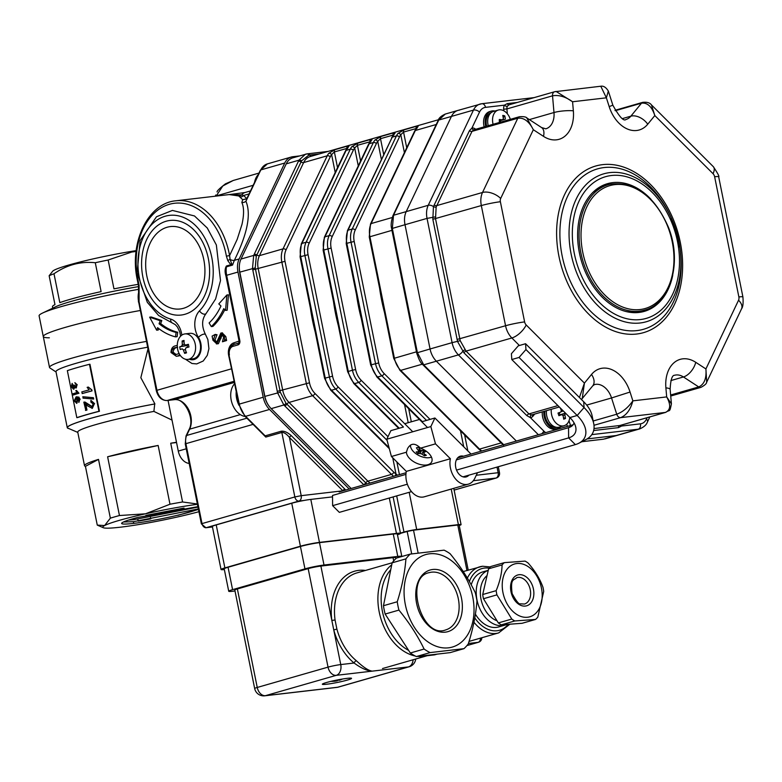 <?xml version="1.0" encoding="UTF-8"?>
<svg xmlns="http://www.w3.org/2000/svg" width="782" height="782" viewBox="0 0 782 782"><rect width="100%" height="100%" fill="white"/><g stroke="black" fill="none" stroke-linecap="round" stroke-linejoin="round"><path stroke-width="1.17" d="M75.913 398.302L75.092 400.658L76.636 402.095M75.092 400.658L76.274 402.144L77.086 399.905L75.551 398.361L74.72 400.707M77.809 400.022L76.9 403.268L74.134 400.99L76.069 396.943L78.689 397.197L79.842 399.348L78.855 402.466L78.757 398.527L76.607 398.028L77.809 400.022L76.48 403.326M76.069 396.943L76.988 396.748M77.135 397.901L76.607 398.028L78.161 399.983M79.842 399.348L78.855 402.466M78.689 397.197L80.184 399.309M76.421 396.894L79.031 397.158M73.009 395.037A76.079 6.236 -11.4 0 1 78.62 393.278L76.46 390.423A76.079 6.236 -11.4 0 0 75.776 390.638L77.066 392.496A76.079 6.236 -11.4 0 0 72.765 393.854L73.381 394.978A75.619 6.197 -11.4 0 1 78.962 393.238L78.62 393.278M76.46 390.423L78.962 393.238M76.929 384.881L76.294 387.911L74.544 387.051L73.528 389.211L71.26 386.709L72.169 383.366L71.866 386.562L73.293 388.028L73.743 385.243L75.678 386.787L76.235 385.125L74.857 382.652L76.929 384.881L75.786 387.989M72.472 384.529L72.169 383.366M74.906 387.002L73.889 389.162M74.857 382.652L77.262 384.842M74.446 385.331L76.03 386.738M74.417 385.164L73.743 385.243M71.866 386.562L73.655 387.98M72.834 384.47L72.237 386.503M94.348 403.717L92.325 408.341L87.633 405.926L85.404 403.893L86.968 410.042A75.619 6.197 -11.4 0 0 85.815 410.374L83.83 402.144L91.983 406.728L93.156 403.991L90.859 402.075L90.849 400.404L94.348 403.717L92.032 408.409M83.83 402.144L84.984 402.046L92.266 406.699M85.492 410.403A76.079 6.236 -11.4 0 1 86.655 410.081M85.776 404.138L86.968 410.042M90.976 400.394L94.612 403.688M83.019 398.136L83.068 396.757L93.4 397.696L93.674 399.035L83.019 398.136M82.755 396.797L93.136 397.715L93.41 399.055M82.1 393.561A76.079 6.236 -11.4 0 1 91.768 390.912L91.553 389.876L88.307 387.051A76.079 6.236 -11.4 0 0 87.125 387.373L89.187 389.886A76.079 6.236 -11.4 0 0 81.768 391.938L82.423 393.522A75.619 6.197 -11.4 0 1 92.032 390.892L91.768 390.912M88.307 387.051L91.817 389.847L92.032 390.892M67.35 370.639L76.822 417.656A75.619 6.197 -11.4 0 1 98.952 411.303L89.471 364.295A75.619 6.197 -11.4 0 0 67.35 370.639M76.822 417.656L77.584 417.549A74.701 6.119 -11.4 0 1 99.441 411.273L98.952 411.303M99.441 411.273L89.969 364.256L89.471 364.295M189.185 463.413A13.753 9.619 -106 0 1 178.276 451.087L186.233 448.8M128.659 520.05L133.761 519.688L197.983 507.088M198.403 509.141A40.332 3.304 168.6 0 1 133.478 523.412A40.332 3.304 168.6 0 1 121.63 523.412A40.332 3.304 168.6 0 1 137.661 517.459L197.905 506.668M198.462 509.424L177.925 515.318L198.423 509.248M184.063 508.065L145.872 515.406M198.364 508.935L133.614 521.672L123.478 521.985M197.367 503.999L182.568 501.976A65.307 5.347 168.6 0 0 169.987 504.224L145.511 513.803A59.579 4.878 168.6 0 0 104.612 525.543A59.579 4.878 168.6 0 0 103.283 527.713A59.579 4.878 168.6 0 0 120.262 527.205A59.579 4.878 168.6 0 0 176.83 517.127A59.579 4.878 168.6 0 0 198.921 511.702M197.426 504.302A59.579 4.878 168.6 0 0 145.511 513.803L119.46 515.534A65.307 5.347 168.6 0 0 110.36 518.153L104.612 525.543L97.271 525.103L85.424 466.336L98.512 459.386A65.307 5.347 168.6 0 0 84.515 465.681A65.307 5.347 168.6 0 0 85.424 466.336M103.283 527.713L97.271 525.103M137.828 519.287L138.189 521.105A65.307 5.347 168.6 0 0 150.77 518.867L150.496 517.518M140.154 310.522A80.204 6.569 168.6 0 0 43.284 336.543A80.204 6.569 -11.4 0 1 140.154 310.522M77.809 432.417L68.142 428.253A74.476 6.1 -11.4 0 1 154.728 403.971L154.914 403.923A74.701 6.119 168.6 0 0 67.272 427.695A74.701 6.119 168.6 0 0 68.904 428.575M176.546 442.534L170.72 443.218A65.307 5.347 168.6 0 1 176.497 442.27M158.14 445.457L107.613 456.776A65.307 5.347 168.6 0 1 158.14 445.457L169.987 504.224M119.46 515.534L107.613 456.776M182.568 501.976L170.72 443.218M110.36 518.153L98.512 459.386M168.052 400.404L178.276 451.087M154.728 403.971L153.888 411.41L172.03 420.1M153.888 411.41A65.307 5.347 168.6 0 0 77.741 432.104L84.515 465.681M146.381 341.411A80.204 6.569 168.6 0 0 49.51 367.442A80.204 6.569 168.6 0 0 49.882 367.921L56.03 371.978M147.935 349.104L140.838 377.706L154.914 403.923M147.554 347.247A74.701 6.119 168.6 0 0 55.981 371.724L67.272 427.695M136.166 250.621A58.435 4.79 168.6 0 0 131.102 251.433A58.435 4.79 168.6 0 0 52.717 271.168L49.149 275.753L54.965 304.628A65.307 5.347 -11.4 0 0 52.462 306.74L52.746 308.157M136.068 251.452L131.679 252.048L108.151 260.005L113.967 288.881A65.307 5.347 -11.4 0 1 138.199 284.345M108.151 260.005A65.307 5.347 168.6 0 0 95.287 262.732L101.113 291.608A65.307 5.347 -11.4 0 0 59.823 302.634L53.997 273.759A65.307 5.347 168.6 0 0 49.149 275.753M95.287 262.732C80.595 261.208 66.832 264.883 53.997 273.759M49.374 337.804A80.204 6.569 -11.4 0 1 43.284 336.543L49.51 367.442M138.854 289.281A80.204 6.569 168.6 0 0 42.492 313.083A80.204 6.569 168.6 0 0 39.1 315.82L43.284 336.543M42.492 313.083L55.678 306.749A65.307 5.347 -11.4 0 1 138.629 286.593M342.946 490.852L289.457 437.451C286.505 433.902 283.964 432.241 281.833 432.466L265.792 437.07L262.527 433.785M264.003 435.251L265.157 435.848L281.207 431.234C284.228 430.843 287.62 432.338 291.363 435.721L344.803 489.073A1.838 0.811 -45 0 0 342.897 490.813L301.197 495.671A4.584 3.255 83.3 0 1 298.949 501.047L206.125 527.703L212.46 526.96L205.94 527.742A2.287 1.623 83.3 0 1 205.383 527.674M291.363 435.721A1.838 0.811 -45 0 0 289.457 437.451L301.197 495.671L294.843 496.951L281.833 432.466A1.838 1.281 -106 0 0 281.207 431.234M232.342 372.369L228.657 355.429A10.733 7.615 83.3 0 1 233.906 342.829L239.077 341.069L225.91 275.782C224.688 271.931 224.854 268.666 226.409 265.997L230.807 264.736L227.797 260.641L226.399 256.154A64.163 45.532 -96.7 0 0 169.997 204.122A64.163 45.532 -96.7 0 0 137.945 279.633L139.098 285.352L139.069 301.705L138.639 294.296M247.102 198.129L245.929 201.248C251.325 214.073 247.474 233.769 234.356 260.338L232.537 265.088L226.428 266.838L225.705 269.116M231.57 263.456L232.537 265.088L230.807 264.736A2.287 1.349 126.5 0 1 231.57 263.456L230.084 259.448A2.287 0.694 154.7 0 0 227.797 260.641M299.291 155.97L292.751 156.732A18.328 12.825 74 0 0 291.305 157.026A18.328 12.825 74 0 0 284.736 163.037L239.175 258.95L234.356 260.338A4.584 2.414 27 0 1 230.084 259.448L229.595 255.587L226.399 256.154M137.945 279.633L137.309 279.897L138.463 285.616L139.098 285.352M284.736 163.037L260.817 169.899A1.838 1.026 -154.6 0 0 260.328 170.28L267.385 163.888A18.328 12.825 74 0 0 260.817 169.899L245.929 201.248A4.584 4.066 -26.4 0 1 241.834 202.46L242.713 199.684L238.784 195.959L229.302 194.591M137.309 279.897C129.02 242.899 147.945 203.027 175.911 200.788A66.45 47.155 83.3 0 1 229.595 255.587L237.161 239.429L241.99 224.356C244.121 214.688 244.072 207.396 241.834 202.46M260.328 170.28L246.721 198.853L242.713 199.684L246.76 198.716M245.098 192.48A11.456 8.015 74 0 0 245.049 192.499A11.456 8.015 74 0 0 241.736 194.913L243.622 195.48A4.584 4.096 -54.6 0 1 240.162 197.005M229.957 194.493L241.736 194.913A4.584 4.281 -55 0 1 238.784 195.959M239.175 258.95A18.328 12.825 74 0 0 237.972 272.048L263.211 397.236A18.328 12.825 74 0 0 269.526 409.465L349.231 489.043M258.998 173.076L233.232 180.476L222.802 185.96L216.291 195.891A2.287 0.88 -162 0 1 215.715 195.001L215.363 196.194M222.196 332.907L225.822 336.602L226.604 340.512L222.45 341.783L225.001 340.698L224.219 336.788L220.876 333.044L216.555 342.545L213.408 340.16L215.187 334.422L212.108 336.113L212.939 340.229L216.81 343.855L221.335 334.305M222.596 334.178L218.413 343.669L217.66 343.757M215.187 334.422L217.034 334.745L215.011 339.975L216.81 342.438M211.306 326.593L209.107 322.956A66.45 47.155 -96.7 0 0 220.964 305.997L218.794 303.915L226.839 295.019L225.568 310.405L223.76 308.675A71.035 50.41 83.3 0 1 211.306 326.593L212.919 326.407A71.035 50.41 -96.7 0 0 224.805 309.672M225.568 310.405L227.171 310.219L228.442 294.834L226.839 295.019M156.654 330.19L149.645 317.179L160.212 320.737L159.069 323.768A66.45 47.155 -96.7 0 0 176.097 332.438L175.52 336.866A71.035 50.41 83.3 0 1 157.602 327.668L156.654 330.19L158.257 330.004L158.785 328.596M175.52 336.866L177.123 336.68L177.7 332.252A66.45 47.155 83.3 0 1 160.672 323.582L161.815 320.552L151.258 316.993L149.645 317.179M180.31 355.458L176.351 356.279L179.342 355.81M177.27 345.478L175.676 345.771C172.666 346.348 171.111 348.596 171.014 352.516L176.351 356.279M179.166 353.601L175.315 354.686L171.473 352.389C171.942 349.349 173.467 347.716 176.058 347.501L177.338 347.198M177.739 355.996L179.948 354.95M177.661 347.316C175.07 347.531 173.545 349.163 173.076 352.193L176.185 354.549M171.473 352.389L173.076 352.193M176.058 347.501L177.358 347.345M221.609 334.295L220.993 334.364L223.73 336.768L222.45 341.783M224.219 336.788L225.822 336.602M224.356 339.896L225.959 339.711M225.001 340.698L226.604 340.512M219.361 338.841L220.964 338.655M216.81 343.855L218.413 343.669M215.421 334.931L217.034 334.745M213.408 340.16L215.011 339.975M176.097 332.438L177.7 332.252M159.069 323.768L160.672 323.582M160.212 320.737L161.815 320.552M239.927 272.742L239.761 272.791A18.328 12.825 -106 0 1 239.351 265.851M269.761 407.06A18.328 12.825 -106 0 1 264.629 396.122L264.795 396.073M239.761 272.791L264.629 396.122M438.155 120.496C438.761 118.102 441.156 115.951 445.339 114.035L438.761 120.057A79.246 35.17 -45 0 0 438.243 121.122L394.03 214.19A79.246 35.17 -45 0 0 393.532 215.255L392.329 228.364A79.246 56.236 -96.7 0 0 392.603 229.752L417.099 351.226A79.246 56.236 -96.7 0 0 417.383 352.614L423.697 364.842A79.246 44.359 -154.6 0 0 424.597 365.751L503.442 444.469A79.246 44.359 -154.6 0 0 503.676 444.704M602.111 439.337A2.287 1.623 -96.7 0 0 602.296 439.337A2.287 1.623 -96.7 0 0 602.482 439.298A79.246 6.491 168.6 0 0 603.489 439.181L603.313 439.22A2.287 1.593 -96.8 0 1 603.127 439.22M319.476 153.898L308.773 155.178L301.569 160.848L256.31 256.105L255.225 267.894L280.298 392.222L285.977 403.229L366.875 483.98M363.845 484.85A79.246 44.359 -154.6 0 0 363.62 484.615L284.765 405.897A79.246 44.359 -154.6 0 0 283.856 404.998L277.542 392.769A79.246 56.236 -96.7 0 0 277.268 391.371L252.782 269.898A79.246 56.236 -96.7 0 0 252.488 268.509L253.691 255.411A79.246 35.17 -45 0 0 254.209 254.336L298.421 161.268A79.246 35.17 -45 0 0 298.91 160.202L305.459 154.201L306.925 153.907A2.287 1.593 -96.8 0 1 307.101 153.868L308.108 153.751A2.287 1.623 -96.7 0 0 307.932 153.78A79.246 6.491 -11.4 0 0 307.297 153.859M426.513 420.413L381.831 375.8A18.328 12.825 -106 0 1 375.516 363.581L351.02 242.097A18.328 12.825 -106 0 1 352.232 228.999L396.435 135.931A18.328 12.825 -106 0 1 397.96 133.439A2.287 1.456 38 0 1 400.795 134.748A16.041 11.222 74 0 0 399.465 136.928L355.253 229.996A16.041 11.222 74 0 0 354.197 241.462L378.693 362.936A16.041 11.222 74 0 0 384.216 373.64L430.051 419.396M397.96 133.439L404.304 129.773A2.287 1.603 74 0 0 403.561 132.07L400.795 134.748L404.411 152.646M436.248 124.494L415.32 130.506A2.287 1.281 25.4 0 0 414.704 130.975L416.298 128.365A2.287 1.456 38 0 1 416.845 128.013A18.328 12.825 74 0 0 415.32 130.506L371.108 223.574A18.328 12.825 74 0 0 369.906 236.682L394.402 358.156A18.328 12.825 74 0 0 400.707 370.385L479.562 449.103A18.328 12.825 74 0 0 481.78 450.989M416.259 128.424L416.151 128.453A2.287 1.603 -106 0 1 416.894 126.156C418.546 125.609 418.526 126.234 416.845 128.013M393.19 135.051L380.502 138.688L377.735 141.366A2.287 1.456 -142 0 0 374.901 140.056L381.245 136.391L393.825 132.784C395.477 132.236 395.457 132.852 393.776 134.641A2.287 1.456 -142 0 0 393.238 134.993L347.423 230.67L346.201 243.564L370.688 365.047L376.836 376.914L427.539 427.519M387.09 440.354L335.703 389.045A18.328 12.825 -106 0 1 329.388 376.826L304.892 255.343A18.328 12.825 -106 0 1 306.094 242.244L350.307 149.176A18.328 12.825 -106 0 1 351.832 146.684A2.287 1.456 38 0 1 354.666 147.994A16.041 11.222 74 0 0 353.337 150.173L309.125 243.241A16.041 11.222 74 0 0 308.069 254.707L332.565 376.181A16.041 11.222 74 0 0 338.088 386.885L387.989 436.698M351.832 146.684L358.176 143.018A2.287 1.603 74 0 0 357.433 145.315L354.666 147.994L358.283 165.892M381.342 159.264L377.735 141.366A16.041 11.222 74 0 0 376.396 143.546A2.287 1.281 -154.6 0 0 373.376 142.549L369.192 143.751A2.287 1.281 25.4 0 0 368.576 144.22L370.169 141.61A2.287 1.456 38 0 1 370.717 141.259A18.328 12.825 74 0 0 369.192 143.751L324.98 236.819A18.328 12.825 74 0 0 323.777 249.927L348.264 371.401A18.328 12.825 74 0 0 354.578 383.63L399.26 428.233M370.13 141.669L370.023 141.698A2.287 1.603 -106 0 1 370.766 139.401C372.408 138.854 372.398 139.479 370.717 141.259M393.708 476.277A18.328 12.825 -106 0 1 391.489 474.391L312.634 395.672A18.328 12.825 -106 0 1 306.319 383.444L281.833 261.97A18.328 12.825 -106 0 1 283.035 248.862L327.247 155.794A18.328 12.825 -106 0 1 328.772 153.301A2.287 1.456 38 0 1 331.607 154.611A16.041 11.222 74 0 0 330.268 156.791L286.056 249.869A16.041 11.222 74 0 0 285.01 261.325L309.496 382.809A16.041 11.222 74 0 0 315.019 393.502L393.874 472.23A16.041 11.222 74 0 0 396.005 474L397.481 475.192M328.772 153.301L335.107 149.636A2.287 1.603 74 0 0 334.373 151.933L331.607 154.611L335.214 172.509M353.337 150.173A2.287 1.281 25.4 0 0 350.307 149.176L346.123 150.379A2.287 1.281 25.4 0 0 345.507 150.838L347.1 148.238A2.287 1.456 38 0 1 347.648 147.886A18.328 12.825 74 0 0 346.123 150.379L301.911 243.446A18.328 12.825 74 0 0 300.708 256.545L325.204 378.019A18.328 12.825 74 0 0 331.519 390.247L389.065 447.705M347.061 148.287L346.954 148.316A2.287 1.603 -106 0 1 347.697 146.029C349.349 145.481 349.329 146.097 347.648 147.886M392.74 457.812L396.005 474A2.287 1.251 124.3 0 1 394.715 475.984M602.316 439.328L603.323 439.21A2.287 1.593 -96.8 0 0 603.489 439.181L616.167 435.535L587.067 438.937L616.167 435.535A18.328 12.825 74 0 0 617.614 435.251A18.328 12.825 -106 0 1 616.167 435.535L638.2 429.21L591.798 434.626M459.454 110.115A18.328 12.825 74 0 0 458.008 110.399A18.328 12.825 74 0 0 451.439 116.41L406.21 211.619A18.328 12.825 74 0 0 405.008 224.717L430.061 348.977A18.328 12.825 74 0 0 436.376 361.206L516.364 441.058L436.376 361.206A18.328 12.825 -106 0 1 430.061 348.977L452.094 342.653L427.04 218.393A18.328 12.825 -106 0 1 428.243 205.295L473.462 110.096A18.328 12.825 -106 0 1 480.031 104.074A18.328 12.825 -106 0 1 481.477 103.791A4.584 3.255 -96.7 0 1 481.849 103.713L458.008 110.399A18.328 12.825 -106 0 0 451.439 116.41L406.21 211.619L428.243 205.295A4.584 2.561 -154.6 0 1 433.463 206.595L469.405 130.76L471.957 128.004A6.872 4.809 -106 0 1 474.928 128.717L475.769 129.265M301.569 160.848A2.287 1.31 -155.3 0 0 298.91 160.202L286.241 163.849A18.328 12.825 -106 0 1 292.8 157.837L307.111 153.868A2.287 1.593 -96.8 0 1 308.773 155.178M255.225 267.894L239.81 272.146A18.328 12.825 -106 0 1 241.012 259.047L253.691 255.411A2.287 1.251 -153.9 0 1 256.31 256.105M285.977 403.229A2.287 0.987 134.2 0 1 283.856 404.998L271.178 408.634A18.328 12.825 -106 0 1 264.863 396.406L280.298 392.222M271.178 408.634L351.157 488.486M239.81 272.146L264.863 396.406M286.241 163.849L241.012 259.047M622.032 424.9A6.872 4.809 -106 0 1 621.592 426.034L618.445 427.637L593.655 430.53M594.007 428.546L619.999 425.486L665.785 412.339A4.584 3.206 -106 0 1 665.423 412.417C670.614 410.042 671.034 404.871 666.684 396.914L671.415 403.883C669.49 413.316 670.008 409.211 665.785 412.339M649.842 416.923L647.447 421.977C646.509 424.792 643.909 427.109 639.647 428.927A18.328 12.825 -106 0 1 638.2 429.21A4.584 3.255 -96.7 0 0 640.438 423.834L621.592 426.034A2.287 1.32 27.6 0 1 621.074 425.183M557.918 405.594L528.955 413.913L531.535 414.919A2.287 1.623 -93.6 0 0 530.352 417.617L526.843 415.604L463.951 352.819L457.538 341.499L432.837 219.292L433.463 206.595A2.287 1.212 18.7 0 0 436.151 207.054L435.525 218.716L460.207 340.698L466.072 351.118L528.955 413.913A2.287 1.017 -45 0 0 526.843 415.604M526.755 117.896L533.334 129.724C528.994 121.269 523.813 117.437 517.792 118.238A4.584 3.206 -106 0 1 519.434 116.733L473.794 129.832L471.986 131.386L436.151 207.054M473.872 129.812A2.287 1.632 80.3 0 1 471.957 128.004L479.513 112.09A4.584 2.561 -154.6 0 0 473.462 110.096L438.761 120.057A2.287 1.251 -153.9 0 0 438.155 120.506A2.287 1.251 -153.9 0 0 438.135 120.526M508.955 104.866L507.371 106.225A2.287 1.32 27.6 0 1 504.38 105.159L507.293 103.625L517.293 102.452M608.347 91.083L606.373 97.818L572.571 101.758C565.503 96.685 558.827 94.7 552.532 95.824A4.584 3.206 -106 0 1 554.575 91.748L554.575 91.748A4.584 3.206 -106 0 1 554.937 91.68L556.09 91.445L572.571 101.758L573.353 110.809A13.753 2.639 175 0 0 553.988 112.53L552.532 95.824L506.912 108.923L507.332 113.752M579.433 397.491L584.428 383.112L582.228 398.673M670.643 394.998L698.717 386.934L683.439 376.963A13.753 7.634 -56.9 0 0 695.745 362.31L705.911 368.948L706.684 382.193C706.596 383.639 704.68 385.36 700.936 387.364L700.936 387.364A4.584 3.206 -106 0 1 698.717 386.934C704.25 384.412 706.654 378.42 705.911 368.948L738.56 300.21A4.584 3.206 74 0 0 738.863 296.935L714.631 176.761A4.584 3.206 74 0 0 713.057 173.702L654.817 115.56C651.836 106.567 647.398 102.442 641.504 103.185A4.584 3.206 -106 0 1 642.716 102.354C646.968 101.895 649.891 102.745 651.465 104.925L654.817 115.56L647.74 124.211A32.082 22.453 -106 0 1 609.188 106.635L606.373 97.818L600.781 86.235L554.575 91.748L508.789 104.896M593.186 420.99L616.734 414.225C622.795 411.977 628.171 407.52 632.873 400.853C630.566 409.592 626.499 415.183 620.664 417.637A4.584 3.206 -106 0 1 616.734 414.225L611.544 397.96L630.057 392.036L632.873 400.853L666.684 396.914L665.893 387.862A32.082 22.453 -106 0 1 695.745 362.31M738.56 300.21A13.753 7.693 25.4 0 1 741.541 308.822L706.498 382.584M435.242 216.888L427.04 218.393L405.008 224.717A18.328 12.825 -106 0 1 406.21 211.619L393.532 215.255A2.287 1.31 -155.3 0 0 392.906 215.754C391.098 221.717 390.697 225.998 391.684 228.598L391.958 230.016L392.603 229.752M672.745 275.254A66.45 46.5 -106 0 1 644.251 311.402A66.45 46.5 -106 0 1 581.221 260.357A66.45 46.5 -106 0 1 607.575 183.653A66.45 46.5 -106 0 1 612.824 182.607A66.45 46.5 -106 0 1 650.898 199.185M391.684 228.598L405.008 224.717L430.061 348.977L416.747 352.907C418.673 359.3 420.716 363.239 422.876 364.725M405.076 423.6L419.465 419.475M420.491 448.164C415.154 442.817 410.843 442.954 407.578 448.555L406.425 452.201L391.43 456.502L386.787 439.22L430.843 426.571L435.486 443.853L420.491 448.164A13.753 7.693 -154.6 0 1 431.684 461.879A13.753 7.693 -154.6 0 1 422.358 464.919A13.753 7.693 -154.6 0 1 409.827 458.692A13.753 7.693 -154.6 0 1 406.425 452.201M471.038 454.068L434.909 417.999L430.843 426.571M435.486 443.853L450.383 458.731A18.328 12.825 74 0 0 454.479 477.558A18.328 12.825 74 0 0 468.33 484.156A18.328 12.825 74 0 0 474.899 478.144L477.479 472.699M463.491 456.238A10.772 7.537 74 0 0 460.295 456.189A10.772 7.537 74 0 0 455.456 463.912A10.772 7.537 74 0 0 459.445 474.606A10.772 7.537 74 0 0 466.238 476.893A10.772 7.537 74 0 0 468.926 475.153M450.383 458.731L406.327 471.38A18.328 12.825 74 0 0 410.433 490.206A18.328 12.825 74 0 0 424.274 496.805L468.33 484.156M376.396 143.546L332.194 236.623A16.041 11.222 74 0 0 331.138 248.08L355.634 369.563A16.041 11.222 74 0 0 361.157 380.257A2.287 1.017 135 0 1 358.762 382.427L403.444 427.031L390.863 430.647L386.787 439.22M434.909 417.999L422.329 421.615L377.647 377.002A2.287 1.017 135 0 1 376.836 376.914M391.43 456.502L406.327 471.38M511.408 353.718L511.78 359.534L519.053 357.452L525.944 349.544L525.572 343.728L518.3 345.81L511.408 353.718M525.572 343.728L583.695 401.752A35.082 19.638 25.4 0 1 592.072 415.613L593.714 423.521A40.371 22.6 25.4 0 1 586.148 439.445L578.983 443.169A35.082 19.638 25.4 0 1 575.337 444.606L568.622 437.9L568.534 427.695L572.248 425.721M525.944 349.544L584.066 407.569A40.371 22.6 25.4 0 1 593.714 423.521M519.053 357.452L577.175 415.477A35.082 19.638 25.4 0 1 578.983 443.169M511.78 359.534L569.912 417.559A24.496 13.714 25.4 0 1 575.757 427.246A24.496 13.714 25.4 0 1 568.622 437.9L456.532 470.09M574.047 422.857A19.208 10.753 25.4 0 1 570.528 426.904A19.208 10.753 25.4 0 1 568.534 427.695L456.356 459.894M339.144 491.937L406.093 472.719M457.607 457.929L573.098 424.763M411.528 491.634L339.339 512.366L332.624 505.661L332.526 495.446L405.926 474.371M332.624 505.661L407.354 484.205M463.042 476.844L575.337 444.606M429.572 553.803A48.122 33.675 74 0 0 404.108 594.222A48.122 33.675 74 0 0 433.033 644.906A48.122 33.675 74 0 0 473.99 607.418A48.122 33.675 74 0 0 429.572 553.803M382.496 668.551L427.539 655.619A49.491 34.633 -106 0 1 417.715 656.401M336.886 629.08L333.758 629.93L340.747 664.573L354.09 663.019A51.788 36.236 -106 0 1 333.758 629.93L331.842 620.419L335.058 619.989L336.886 629.08A49.491 34.633 74 0 0 356.318 660.702C363.454 667.369 368.791 670.839 372.34 671.132C367.364 670.995 361.274 668.287 354.09 663.019A2.287 1.144 129.4 0 1 356.318 660.702M397.452 534.751A13.753 1.124 168.6 0 0 400.482 533.402A13.753 1.124 168.6 0 0 396.445 533.412L319.467 542.385A13.753 1.124 168.6 0 0 300.405 546.217L224.884 567.898A13.753 1.124 168.6 0 0 221.032 569.492A13.753 1.124 168.6 0 0 224.356 569.57M221.032 569.492L212.362 526.511A13.753 1.124 -11.4 0 1 216.223 524.918L224.884 567.898M300.405 546.217L291.745 503.237A13.753 1.124 -11.4 0 1 310.806 499.405L319.467 542.385M401.792 556.53A13.753 1.124 168.6 0 0 401.821 556.432A13.753 1.124 168.6 0 0 397.784 556.432L324.012 565.034A13.753 1.124 168.6 0 0 304.951 568.866L232.577 589.648A13.753 1.124 168.6 0 0 228.725 591.241A13.753 1.124 168.6 0 0 232.762 591.241L235.001 590.977M228.725 591.241L224.209 568.856A13.753 1.124 -11.4 0 1 228.061 567.263L232.577 589.648M397.784 556.432L393.268 534.047A13.753 1.124 -11.4 0 1 397.305 534.038L401.821 556.432M304.951 568.866L300.435 546.481A13.753 1.124 -11.4 0 1 319.496 542.649L324.012 565.034M410.247 554.096L396.464 558.055A55.913 39.129 74 0 0 392.134 562.825L383.463 605.718A55.913 39.129 74 0 0 385.145 614.056L410.315 652.999A55.913 39.129 74 0 0 416.327 656.557L450.168 652.618L463.961 648.659L430.11 652.599A55.913 39.129 -106 0 1 424.108 649.04C417.529 635.531 409.133 622.55 398.928 610.097A55.913 39.129 -106 0 1 397.246 601.759C401.958 586.94 404.851 572.649 405.926 558.866A55.913 39.129 -106 0 1 410.247 554.096L444.098 550.157A55.913 39.129 -106 0 1 450.109 553.715C460.315 566.178 468.701 579.159 475.28 592.668A55.913 39.129 -106 0 1 476.961 600.996C475.886 614.769 472.993 629.07 468.291 643.889A55.913 39.129 -106 0 1 463.961 648.659M254.668 688.522A9.169 9.169 0 0 0 264.717 695.814L336.876 687.398A9.169 6.5 -96.7 0 0 337.619 687.251L408.419 666.919L336.26 675.335A9.169 6.5 -96.7 0 0 340.747 664.573A9.169 0.753 -11.4 0 0 328.039 667.134A9.169 6.412 74 0 0 336.26 675.335L265.46 695.667A9.169 6.412 74 0 1 257.239 687.456A9.169 0.753 168.6 0 0 254.668 688.522L234.805 590.019A9.169 0.753 -11.4 0 1 237.376 588.954L257.239 687.456L328.039 667.134L308.176 568.631A9.169 0.753 -11.4 0 1 320.884 566.07L331.842 620.419A51.788 36.236 -106 0 1 365.468 570.449M393.698 560.889L393.043 557.654A9.169 0.753 -11.4 0 1 395.741 557.654L395.917 558.563M326.514 682.51A14.897 1.222 168.6 0 0 322.34 684.24A14.897 1.222 168.6 0 0 337.179 682.491A14.897 1.222 168.6 0 0 351.538 678.346A14.897 1.222 168.6 0 0 342.35 679.05A14.897 1.222 168.6 0 0 326.514 682.51M308.176 568.631L237.376 588.954M393.268 534.047L319.496 542.649M300.435 546.481L228.061 567.263M332.546 496.863L310.806 499.405M291.745 503.237L216.223 524.918M393.043 557.654L320.884 566.07M392.134 562.825L405.926 558.866M383.463 605.718L397.246 601.759M385.145 614.056L398.928 610.097M410.315 652.999L424.108 649.04M416.327 656.557L430.11 652.599M504.322 562.639L490.852 566.5A33.225 23.255 74 0 0 488.603 568.797L482.709 594.525A33.225 23.255 74 0 0 483.462 598.729L498.33 622.922A33.225 23.255 74 0 0 501.33 624.828L522.093 623.293L535.562 619.432A33.225 23.255 74 0 0 537.811 617.135L543.705 591.407A33.225 23.255 74 0 0 542.952 587.204C539.824 578.67 534.868 570.606 528.085 563.011A33.225 23.255 74 0 0 525.084 561.105L504.322 562.639A33.225 23.255 74 0 0 502.073 564.936C501.907 572.942 499.942 581.515 496.169 590.654A33.225 23.255 74 0 0 496.922 594.867L511.79 619.051A33.225 23.255 74 0 0 514.791 620.967L535.562 619.432M501.33 624.828L514.791 620.967M498.33 622.922L511.79 619.051M483.462 598.729L496.922 594.867M482.709 594.525L496.169 590.654M488.603 568.797L502.073 564.936M516.794 563.519A27.497 19.247 74 0 0 504.556 598.289A27.497 19.247 74 0 0 535.132 613.88A27.497 19.247 74 0 0 539.863 582.473A27.497 19.247 74 0 0 516.794 563.519M459.22 525.484A9.169 0.753 168.6 0 0 461.077 524.634A9.169 0.753 168.6 0 0 458.389 524.634L416.689 529.492A9.169 0.753 168.6 0 0 403.981 532.053L400.413 533.08M411.694 553.9L407.168 531.467L400.482 533.383M407.168 531.467L413.522 530.186L418.126 553.03M466.952 570.489L457.783 525.025L413.522 530.186M457.783 525.025L459.132 525.025L468.223 570.127M488.261 570.332L482.836 571.886A28.641 20.049 74 0 0 471.214 584.828M475.407 614.144A28.641 20.049 74 0 0 498.642 626.949L504.937 625.141A28.641 20.049 74 0 0 506.892 624.417M488.251 570.361A28.641 20.049 74 0 0 477.958 603.772A28.641 20.049 74 0 0 504.937 625.141M487.049 575.591A24.975 17.478 74 0 0 481.145 599.853A24.975 17.478 74 0 0 497.01 620.771M258.275 174.601A18.328 12.825 74 0 0 254.541 182.45M236.213 391.577A18.328 12.825 74 0 0 239.018 405.359M234.629 383.698A18.328 12.825 74 0 0 231.941 402.955A18.328 12.825 74 0 0 245.196 416.483M500.91 122.051A1.378 0.958 -106 0 1 500.245 120.975A5.396 3.04 153.7 0 1 500.588 120.545L500.646 120.477M500.216 122.246A22.873 5.65 178.4 0 0 499.356 122.158A22.248 5.132 -88.1 0 0 499.287 119.49A22.873 5.65 -1.6 0 1 502.386 119.89L502.758 119.861M499.327 120.77L502.386 119.89L503.354 118.766A22.873 15.337 -78.3 0 0 502.758 115.433A22.248 12.541 -26.3 0 1 504.752 115.853A22.873 15.337 101.7 0 1 505.348 119.177L500.588 120.545M499.473 120.809L500.245 120.975M503.197 117.613L504.752 115.853M488.232 125.687A12.835 8.983 -106 0 1 493.471 111.425L498.33 110.037A12.835 8.983 -106 0 1 501.526 109.939A12.835 8.983 -106 0 1 510.333 119.343M493.09 124.299A12.835 8.983 -106 0 1 498.33 110.037M486.648 126.146A12.375 8.661 -106 0 1 491.272 112.559M484.156 126.86A13.753 9.619 -106 0 1 489.757 111.543L491.331 111.093A13.753 9.619 -106 0 1 494.762 110.985A13.753 9.619 -106 0 1 494.908 111.015M485.73 126.41A13.753 9.619 -106 0 1 491.331 111.093M559.756 415.213A1.378 0.958 -106 0 1 560 414.89A5.396 5.22 -116.8 0 1 560.577 414.665L565.454 413.111M565.552 413.209A22.873 0.899 161.8 0 1 565.337 413.297L564.868 414.939A22.873 16.314 69.5 0 1 565.484 418.487A22.248 8.534 -175.5 0 1 563.685 419.162A22.873 16.314 -110.5 0 0 563.06 415.613L561.73 414.646A22.873 0.899 161.8 0 1 558.876 415.672A22.248 5.953 -108.8 0 0 558.016 413.062A22.873 0.899 -18.2 0 0 560.87 412.036L561.339 410.394A22.873 16.314 -110.5 0 0 560.049 407.715M561.789 414.626L558.817 415.486L561.789 414.626M559.247 412.622L560 414.89M563.47 417.666L565.484 418.487M569.795 417.441A12.835 8.983 -106 0 1 564.086 425.731L559.238 427.128A12.835 8.983 -106 0 1 549.961 423.072A12.835 8.983 -106 0 1 546.462 410.687M564.086 425.731A12.835 8.983 -106 0 1 554.819 421.684A12.835 8.983 -106 0 1 551.31 409.299M556.774 427.343A12.375 8.661 -106 0 1 544.927 411.127M560.665 426.718A13.753 9.619 -106 0 1 557.605 428.546L556.031 429.005A13.753 9.619 -106 0 1 542.288 411.889M557.605 428.546A13.753 9.619 -106 0 1 543.861 411.43M420.736 450.393L417.92 453.628A22.248 19.706 -64 0 1 416.171 451.888A22.873 10.156 -45 0 0 418.38 451.722L418.448 450.588A22.873 16.002 -106 0 1 416.435 447.773A22.248 2.326 -21.9 0 0 418.321 447.226A22.873 16.002 74 0 0 420.335 450.041L422.153 450.647A22.873 10.156 -45 0 0 424.059 449.806M426.346 451.273A22.873 10.156 135 0 1 423.893 452.387L423.824 453.521A22.873 16.002 74 0 0 426.356 455.251A22.248 14.78 103.5 0 1 424.47 455.789A22.873 16.002 -106 0 1 421.938 454.068L420.12 453.472A22.873 10.156 135 0 1 417.92 453.628M424.89 450.295L423.824 453.521M418.38 451.722L419.328 448.731M424.411 450.002L424.421 450.784M424.45 454.01L424.47 455.789M431.459 457.089A12.835 7.185 25.4 0 1 419.817 455.965A12.835 7.185 25.4 0 1 418.937 455.544A12.835 7.185 25.4 0 1 410.501 445.056M336.094 680.223A22.873 10.234 76.2 0 0 336.749 680.399L338.567 680.086A22.873 20.371 -92.1 0 0 339.965 679.47M341.744 679.157A22.873 20.371 87.9 0 1 339.818 680.037L339.251 680.301A22.873 10.234 76.2 0 0 339.261 680.301A22.913 22.913 0 0 0 342.399 679.05M339.73 679.578L339.251 680.301M331.05 681.337A22.873 20.371 -92.1 0 0 333.797 681.249L334.364 680.985A22.873 10.234 -103.8 0 1 333.562 680.76M333.797 681.249L334.285 680.604M338.244 680.193A22.873 10.234 -103.8 0 1 336.866 680.887L335.048 681.2A22.873 20.371 87.9 0 1 333.191 681.308M184.239 344.012L185.451 345.077A22.873 1.877 -11.4 0 1 188.423 344.315A22.248 5.591 77.4 0 0 188.961 347.003A22.873 1.877 168.6 0 0 185.989 347.765L185.314 349.378A22.873 16.002 74 0 0 186.536 352.829A22.248 6.315 147.1 0 1 184.65 353.366A22.873 16.002 -106 0 1 183.428 349.925L182.216 348.85A22.873 1.877 168.6 0 0 180.261 349.495A22.248 21.368 -118 0 1 179.723 346.817A22.873 1.877 -11.4 0 1 181.678 346.162L182.343 344.549A22.873 16.002 -106 0 1 182.147 340.991A22.248 9.472 11.4 0 1 184.034 340.444A22.873 16.002 74 0 0 184.239 344.012M185.324 345.106L188.501 344.725L185.324 345.106M187.553 344.842A1.378 0.978 83.3 0 1 187.133 345.458A5.396 5.181 62 0 1 186.527 345.595L179.723 346.817M187.514 347.364L187.133 345.458M184.083 342.135L182.147 340.991M186.106 351.753L184.65 353.366M184.953 333.914L189.899 333.337A12.835 9.11 83.3 0 1 200.427 345.028A12.835 9.11 83.3 0 1 192.871 358.83L187.924 359.407A12.835 9.11 83.3 0 1 177.494 348.459A12.835 9.11 83.3 0 1 183.907 334.129A12.835 9.11 83.3 0 1 184.953 333.914A12.835 9.11 83.3 0 1 195.48 345.605A12.835 9.11 83.3 0 1 187.924 359.407M133.478 523.412L133.614 521.672M133.859 518.495L133.761 519.688M303.915 500.47L298.949 501.047A4.584 3.206 -106 0 1 294.843 496.951L202.01 523.598L201.375 523.862L205.94 527.742A2.287 1.623 83.3 0 0 206.125 527.703A4.584 3.206 74 0 1 202.01 523.598L185.891 443.668L185.256 443.932L201.375 523.862M454.117 490.089L495.905 478.085L473.305 480.725M344.803 489.073L345.712 490.05M229.018 355.184L239.302 404.099L238.784 404.314L244.962 416.259A1.838 0.811 -45 0 0 245.607 416.327L265.157 435.848A1.838 1.281 -106 0 1 265.792 437.07M231.619 368.781L156.273 390.501C158.032 397.119 161.61 400.462 167.006 400.531A2.287 1.623 83.3 0 1 166.722 400.531M239.439 340.825L238.862 342.927A1.965 1.398 83.3 0 1 238.481 343.132L233.447 344.579A9.032 6.412 -96.7 0 0 231.677 345.517C229.126 347.824 228.197 351.04 228.872 355.155L238.784 404.314M238.94 341.382A1.838 1.281 74 0 1 238.481 343.132A1.838 1.281 74 0 0 238.011 344.891L232.977 346.338A1.838 1.281 74 0 1 233.447 344.579A1.838 1.281 74 0 0 233.906 342.829M226.281 275.547L226.643 275.303A18.328 12.825 74 0 1 226.428 266.838A1.838 1.281 74 0 0 226.409 265.997M156.273 390.501L138.639 301.842A18.201 12.737 -106 0 1 138.834 291.559M249.096 193.916L243.622 195.48L246.741 198.579M225.715 268.979L226.125 275.518L239.292 340.796L239.81 340.581L226.643 275.303L237.972 272.048M238.011 344.891A3.666 2.6 -96.7 0 0 239.81 340.581M232.977 346.338A7.331 5.2 -96.7 0 0 229.39 354.94M263.211 397.236L239.302 404.099A18.328 12.825 74 0 0 245.607 416.327L269.526 409.465M476.267 475.26L498.154 472.709L497.02 467.089M499.502 472.709A4.584 4.584 0 0 1 496.267 478.017A4.584 3.206 -106 0 1 495.905 478.085A4.584 3.255 83.3 0 0 498.154 472.709L499.502 472.709L498.29 466.727M139.069 301.705L156.918 390.228A11.456 8.015 74 0 0 167.192 400.492L174.415 399.651A18.328 12.825 -106 0 1 188.491 409.328A18.328 12.825 -106 0 1 189.645 429.162L186.644 435.476A2.287 1.281 -154.6 0 0 186.028 435.945L185.256 443.932M246.897 418.184L186.644 435.476A11.456 8.015 74 0 0 185.891 443.668L253.094 424.372M240.328 414.616L189.645 429.162A2.287 1.281 -154.6 0 0 189.029 429.631L186.028 435.945M234.375 382.437L174.415 399.651A2.287 1.623 83.3 0 1 174.22 399.69A2.287 1.623 83.3 0 1 174.034 399.69M234.141 381.274L167.192 400.492A2.287 1.623 83.3 0 1 167.006 400.531L174.22 399.69C183.78 397.1 195.432 418.438 189.029 429.631M253.192 185.295L216.291 195.891A25.21 17.888 -96.7 0 0 216.233 196.087M199.537 310.806A4.584 2.796 44 0 0 206.037 313.621C201.678 319.359 201.502 326.329 205.51 334.53A4.584 1.838 147.2 0 0 202.411 334.559A4.584 1.838 147.2 0 0 198.452 337.384A18.328 13.011 83.3 0 1 199.537 310.806A52.707 37.399 -96.7 0 0 197.797 227.943A52.707 37.399 -96.7 0 0 140.633 244.355A52.707 37.399 -96.7 0 0 170.681 319.095A18.328 13.011 83.3 0 1 181.844 335.116M189.391 359.241A13.753 9.755 -96.7 0 0 199.987 353.64A13.753 9.755 -96.7 0 0 198.452 337.384M208.286 258.343A47.634 33.802 83.3 0 1 167.358 312.722A47.634 33.802 83.3 0 1 151.112 232.127A47.634 33.802 83.3 0 1 208.286 258.343M203.779 259.585A41.485 29.442 -96.7 0 0 153.976 236.76A41.485 29.442 -96.7 0 0 168.13 306.955A41.485 29.442 -96.7 0 0 203.779 259.585M170.681 319.095A4.584 3.089 106.4 0 0 172.587 323.113L158.658 315.527L147.309 302.321L137.173 272.85L140.105 240.612L156.498 216.751L172.421 210.426L194.493 215.959L207.279 228.021L216.36 244.981L220.495 280.552L215.597 299.017L206.037 313.621M503.442 444.469A2.287 1.017 135 0 1 502.64 444.381L503.569 445.3M424.597 365.751A2.287 1.017 135 0 1 423.785 365.653L502.64 444.372M581.788 441.713L602.482 439.298M538.387 434.733L458.399 354.881L423.697 364.842A2.287 1.046 135.7 0 1 422.876 364.735L423.785 365.653M417.099 351.226L416.454 351.489L416.747 352.907M394.03 214.19A2.287 1.281 -154.6 0 0 393.414 214.659A2.287 1.281 -154.6 0 0 393.405 214.688M438.243 121.122A2.287 1.281 -154.6 0 0 437.627 121.591L392.906 215.754M438.575 119.705L310.21 156.556A18.328 12.825 74 0 0 303.641 162.568L259.438 255.646A18.328 12.825 74 0 0 258.226 268.744L282.722 390.218A18.328 12.825 74 0 0 289.037 402.447L367.882 481.165A2.287 1.017 -45 0 0 365.751 482.895A2.287 1.017 135 0 1 363.62 484.615M315.019 393.502A2.287 1.017 -45 0 1 312.634 395.672L289.037 402.447A2.287 1.017 -45 0 0 286.896 404.167A2.287 1.017 135 0 1 284.765 405.897M309.496 382.809L277.268 391.371M285.01 261.325L252.782 269.898M286.056 249.869A2.287 1.281 25.4 0 0 283.035 248.862L259.438 255.646A2.287 1.281 25.4 0 1 256.819 254.991A2.287 1.281 -154.6 0 0 254.209 254.336M330.268 156.791A2.287 1.281 25.4 0 0 327.247 155.794L303.641 162.568A2.287 1.281 25.4 0 1 301.031 161.923A2.287 1.281 -154.6 0 0 298.421 161.268M311.128 156.292A2.287 1.623 -96.7 0 1 309.799 155.022A2.287 1.623 -96.7 0 0 308.118 153.751L328.117 151.415M308.313 153.741L328.029 151.444M417.119 354.412A18.328 12.825 -106 0 1 416.454 351.822L391.958 230.348A18.328 12.825 -106 0 1 391.645 228.383M416.523 351.802L393.757 358.42L369.26 236.946L392.026 230.328M393.874 472.23A2.287 1.017 -45 0 1 391.489 474.391L367.882 481.165A18.328 12.825 74 0 0 370.111 483.051M404.304 129.773L416.894 126.156M416.171 128.541L403.561 132.07L406.728 147.759M393.776 134.641A18.328 12.825 74 0 0 392.251 137.133L396.435 135.931A2.287 1.281 25.4 0 1 399.465 136.928M391.635 137.593A2.287 1.281 -154.6 0 1 392.251 137.133L348.039 230.201L352.232 228.999A2.287 1.281 25.4 0 1 355.253 229.996M414.704 130.975L370.492 224.043A2.287 1.281 25.4 0 1 371.108 223.574L392.212 217.523M347.423 230.67A2.287 1.281 -154.6 0 1 348.039 230.201A18.328 12.825 74 0 0 346.837 243.3L354.197 241.462M346.201 243.564L346.837 243.3L371.333 364.783L378.693 362.936M370.688 365.047L371.333 364.783A18.328 12.825 74 0 0 377.647 377.002L381.831 375.8A2.287 1.017 -45 0 0 384.216 373.64M463.706 446.757L460.49 430.774M464.625 434.909L467.851 450.882M393.757 358.42L399.905 370.287A2.287 1.017 -45 0 0 400.707 370.385L422.348 364.168M399.905 370.287L478.75 449.015A2.287 1.017 -45 0 0 479.562 449.103L501.164 442.905M361.157 380.257L412.749 431.772M408.683 408.703L411.322 421.811M408.204 422.71L404.548 404.568M355.634 369.563L352.457 370.199L327.961 248.725A18.328 12.825 -106 0 1 329.163 235.617L373.376 142.549A18.328 12.825 -106 0 1 374.901 140.056M347.628 371.665L353.777 383.532A2.287 1.017 -45 0 0 354.578 383.63L358.762 382.427A18.328 12.825 -106 0 1 352.457 370.199L347.628 371.665L323.132 250.191L331.138 248.08M332.194 236.623A2.287 1.281 -154.6 0 0 329.163 235.617L324.98 236.819A2.287 1.281 25.4 0 0 324.364 237.288L368.576 144.22M393.102 135.159L393.082 135.071A2.287 1.603 74 0 1 393.825 132.784M381.245 136.391A2.287 1.603 -106 0 0 380.502 138.688L383.669 154.386M358.176 143.018L370.766 139.401M370.042 141.786L357.433 145.315L360.6 161.004M345.507 150.838L301.295 243.916A2.287 1.281 25.4 0 1 301.911 243.446L306.094 242.244A2.287 1.281 25.4 0 1 309.125 243.241M301.295 243.916L300.063 256.809L308.069 254.707M300.063 256.809L324.559 378.293L332.565 376.181M324.559 378.293L330.708 390.159A2.287 1.017 -45 0 0 331.519 390.247L335.703 389.045A2.287 1.017 -45 0 0 338.088 386.885M335.107 149.636L347.697 146.029M346.973 148.404L334.373 151.933L337.531 167.631M396.875 461.947L399.436 474.625M384.48 312.438A144.357 101.025 -106 0 1 379.622 288.323M338.352 325.683A144.357 101.025 -106 0 1 333.494 301.569M315.293 332.301A144.357 101.025 -106 0 1 310.425 308.196M361.421 319.056A144.357 101.025 -106 0 1 356.553 294.951M569.013 420.765L570.528 425.506M567.409 426.405L566.725 424.245M534.692 414.069L532.904 416.249A6.872 4.809 -106 0 1 530.352 417.617L543.832 431.068A13.753 9.619 74 0 0 545.719 432.632M532.522 414.695A2.287 1.476 -140.7 0 0 532.904 416.249M618.445 427.637A2.287 1.623 83.3 0 1 619.627 425.564L665.423 412.417L620.664 417.637L593.988 425.291M519.404 345.497L511.868 337.971L466.072 351.118A2.287 1.017 -45 0 0 463.951 352.819M464.948 349.867A2.287 0.929 -39.1 0 0 462.67 351.441A4.584 2.033 -45 0 1 458.399 354.881A18.328 12.825 -106 0 1 452.094 342.653L460.207 340.698M432.837 219.292L481.321 205.568A18.328 12.825 -106 0 1 482.523 192.47A13.753 7.693 25.4 0 1 500.685 198.462A4.584 3.206 74 0 0 500.382 201.736A13.753 1.124 -11.4 0 0 481.321 205.568L505.553 325.742A13.753 1.124 -11.4 0 1 524.614 321.91A4.584 3.206 74 0 0 526.198 324.97A13.753 6.1 -45 0 1 511.868 337.971A18.328 12.825 -106 0 1 505.553 325.742L457.069 339.466M469.405 130.76A2.287 1.281 25.4 0 0 471.986 131.386L517.792 118.238L482.523 192.47L436.727 205.617A2.287 1.281 25.4 0 1 434.147 204.992M474.879 129.529A2.287 1.271 123.1 0 1 474.928 128.717M503.813 110.79L503.676 109.206A6.872 4.809 -106 0 1 504.38 105.159L485.524 107.359A4.584 3.255 -96.7 0 0 481.849 103.713L534.155 97.613M507.371 106.225A4.584 3.206 74 0 0 506.912 108.923L503.676 109.206M508.877 104.866A2.287 1.623 83.3 0 1 507.293 103.625M541.75 433.766A4.584 2.033 -45 0 0 543.832 431.068M647.447 421.977A4.584 2.561 -154.6 0 0 646.45 419.103L647.115 417.705M640.438 423.834A13.753 9.619 74 0 0 646.45 419.103M485.524 107.359A13.753 9.619 74 0 0 479.513 112.09M519.434 116.733L519.434 116.733C523.647 116.43 526.208 116.889 527.107 118.121L541.574 127.554A13.753 7.634 -56.9 0 1 543.5 136.361L533.334 129.724L500.685 198.462M500.382 201.736L524.614 321.91M526.198 324.97L584.428 383.112L591.505 374.461A32.082 22.453 -106 0 1 630.057 392.036M581.446 399.504L592.707 385.888A13.753 8.837 -140.7 0 0 591.505 374.461M609.188 106.635L612.844 105.159L608.367 91.132C606.07 87.359 603.548 85.727 600.781 86.235M586.696 405.086L611.544 397.96A18.328 12.825 74 0 0 594.379 384.617L592.707 385.888M647.74 124.211A13.753 8.837 -140.7 0 0 630.859 116.176L641.504 103.185L615.239 110.721M642.716 102.354L615.014 110.311M713.057 173.702A13.753 6.1 -45 0 0 713.331 166.683L651.465 104.915M714.631 176.761A13.753 1.124 -11.4 0 1 718.668 176.752C719.577 176.752 717.798 173.399 713.331 166.683M671.415 403.883L670.145 389.377A13.753 2.639 175 0 0 665.893 387.862M738.863 296.935A13.753 1.124 -11.4 0 1 742.9 296.925L718.668 176.752M670.897 380.57L683.439 376.963A18.328 12.825 74 0 0 674.553 375.272C672.08 375.184 670.614 379.886 670.145 389.377M640.438 319.555A73.723 51.592 74 0 0 663.332 206.311A73.723 51.592 74 0 0 573.978 216.731A73.723 51.592 74 0 0 640.438 319.555M573.353 110.809A32.082 22.453 -106 0 1 543.5 136.361M636.695 334.022A86.685 60.664 -106 0 1 558.553 213.115A86.685 60.664 -106 0 1 663.625 200.866A86.685 60.664 -106 0 1 636.695 334.022M541.574 127.554L545.807 128.825A18.328 12.825 74 0 0 553.988 112.53L529.375 119.597M612.844 105.159C619.276 116.792 623.665 121.562 625.991 119.48A18.328 12.825 74 0 0 630.859 116.176L622.404 118.6M604.105 167.553A83.439 58.396 74 0 0 562.15 255.88A83.439 58.396 74 0 0 636.978 330.591A83.439 58.396 74 0 0 680.154 249.39L679.969 248.09A76.959 53.86 -106 0 1 640.155 322.986A76.959 53.86 -106 0 1 571.134 254.072A76.959 53.86 -106 0 1 609.833 172.607A76.959 53.86 -106 0 1 671.445 218.374A76.959 53.86 -106 0 1 679.969 248.09L670.897 217.181A83.439 58.396 74 0 0 604.105 167.553M531.535 414.919A4.584 3.206 74 0 0 532.024 414.831L559.326 406.992M569.912 417.559L577.175 415.477L584.066 407.569L583.695 401.752M432.729 569.482A32.082 22.453 -106 0 1 461.654 614.222A32.082 22.453 -106 0 1 422.769 618.758A32.082 22.453 -106 0 1 432.729 569.482M392.163 562.786L356.797 572.942A49.491 34.633 74 0 0 335.058 619.989M396.445 533.412L389.309 498.017M264.717 695.814A9.169 6.5 -96.7 0 0 265.46 695.667L337.619 687.251A9.169 6.412 74 0 0 338.342 687.104L409.142 666.782A9.169 9.169 0 0 0 415.721 659.011M413.121 659.764A9.169 6.5 -96.7 0 1 408.419 666.919A9.169 6.412 74 0 0 409.142 666.782M390.736 569.746A47.203 33.03 74 0 0 382.681 612.707A47.203 33.03 74 0 0 408.624 650.37M415.213 656A49.491 34.633 -106 0 1 380.072 615.727A49.491 34.633 -106 0 1 391.733 564.829M431.605 572.17A29.784 20.85 74 0 0 429.259 572.639C403.737 577.194 421.654 639.578 445.701 629.901A29.784 20.85 74 0 0 457.959 597.174A29.784 20.85 74 0 0 431.605 572.17M519.053 574.711A16.041 11.222 -106 0 1 533.51 597.086A16.041 11.222 -106 0 1 514.067 599.354A16.041 11.222 -106 0 1 519.053 574.711M409.191 492.308L416.689 529.492M403.981 532.053L396.689 495.896M458.389 524.634L451.214 489.073M466.962 645.541L478.105 642.345A4.584 3.206 74 0 0 478.467 642.266A4.584 4.584 0 0 0 481.79 637.75M468.418 643.469L478.105 642.345A4.584 3.255 -96.7 0 0 480.48 638.122M433.932 654.896A4.584 3.255 -96.7 0 0 434.313 654.886A4.584 3.255 -96.7 0 0 434.684 654.808A4.584 3.206 74 0 0 435.046 654.739A4.584 3.206 74 0 0 435.388 654.612M427.402 655.658L436.972 654.153M489.131 568.201A32.082 22.453 74 0 0 484.42 568.074A32.082 22.453 74 0 0 469.386 581.544M474.791 617.858A32.082 22.453 74 0 0 508.232 624.319M469.053 641.406L498.652 632.902A34.369 24.056 -106 0 1 495.944 633.449A34.369 24.056 -106 0 1 473.96 622.228M467.372 578.103A34.369 24.056 -106 0 1 479.689 566.833A34.369 24.056 -106 0 1 482.396 566.285M517.928 577.399A13.753 9.619 74 0 0 516.843 577.615C513.696 580.703 510.226 577.996 512.112 593.518C516.296 601.241 519.072 604.672 520.431 603.812L524.429 604.046A13.753 9.619 74 0 0 530.088 588.944A13.753 9.619 74 0 0 517.928 577.399M564.868 414.939L563.02 415.467M560.577 414.665L565.337 413.297M563.353 411.009L561.339 411.586L563.353 411.009M561.281 410.257L562.297 409.964M420.12 453.472L421.439 450.676M423.932 449.865L421.938 454.068M335.048 681.2L334.892 680.467M336.768 680.399L336.866 680.887M182.343 344.549L184.308 344.324M186.527 345.595L181.678 346.162M185.412 349.691L183.428 349.925M611.016 185.314A63.929 44.74 74 0 0 598.083 287.199A63.929 44.74 74 0 0 673.37 268.715A63.929 44.74 74 0 0 611.016 185.314M626.343 311.598A65.307 45.698 74 0 0 641.739 310.933L644.573 310.122A65.307 45.698 -106 0 1 582.619 259.956A65.307 45.698 -106 0 1 608.523 184.581L605.688 185.393A65.307 45.698 74 0 0 592.287 192.998M644.573 310.122C670.809 303.699 682.51 261.775 668.327 227.034C654.211 195.197 634.681 180.935 609.745 184.249L608.523 184.581A65.307 45.698 -106 0 1 609.725 184.259M138.463 285.616L138.629 294.296M244.962 416.259L264.003 435.261M138.424 301.969L138.844 291.129M496.267 478.017L454.117 490.118M291.305 157.026L267.385 163.888M233.232 180.476L225.49 183.819C219.586 188.403 216.79 191.121 217.093 191.961M230.299 194.444L244.834 192.558M230.24 194.454L175.911 200.788M220.876 333.044L222.479 332.858M216.438 343.933L218.041 343.748M250.523 190.925L245.049 192.499M185.451 359.231L191.971 363.493L196.732 363.923L203.252 360.981L207.298 355.321L208.921 348.684L207.856 339.535L205.51 334.53M180.603 336.182L179.792 331.959L177.455 327.042L175.373 324.696L172.587 323.113M602.296 439.337L581.749 441.732M416.454 351.499L391.958 230.016M438.155 120.506L437.627 121.601M416.298 128.365L417.021 127.398L416.884 128.619M369.26 236.946L370.492 224.043M481.213 451.058L478.75 449.015M393.815 135.247L393.952 134.025L393.238 134.993M370.169 141.61L370.883 140.643L370.756 141.865M323.132 250.191L324.364 237.288M353.777 383.532L398.712 428.399M347.1 148.238L347.824 147.27L347.687 148.492M330.708 390.159L389.328 448.673M604.955 438.888L639.647 428.927M445.349 114.035L458.008 110.399M582.297 441.664L581.349 441.938M741.541 308.822C742.968 307.033 743.418 303.074 742.9 296.925M700.936 387.364L670.731 396.034M400.482 533.402L393.121 496.922M336.876 687.398A9.169 9.169 0 0 0 338.342 687.104M427.539 655.619L429.279 655.052M461.077 524.634L453.765 488.339M427.216 655.717L434.313 654.886A4.584 4.584 0 0 0 435.046 654.739L437.158 654.133M466.932 645.58L478.467 642.266M490.373 566.94L482.582 566.246L463.257 571.544M498.652 632.902L509.893 624.192M499.327 120.858L502.767 119.871M424.704 450.178L423.502 452.71M419.758 449.308L418.722 451.488M418.937 455.544A22.913 22.913 0 0 0 419.817 455.965M334.432 680.565L334.53 681.054"/></g></svg>
